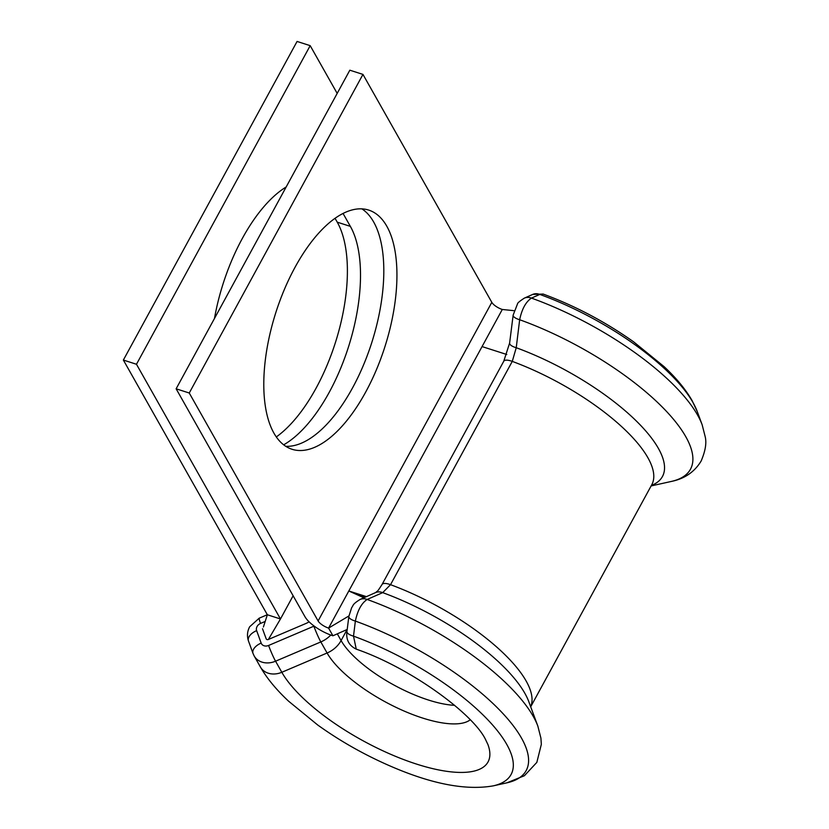 <?xml version="1.0" encoding="UTF-8"?>
<svg xmlns="http://www.w3.org/2000/svg" width="829" height="829" viewBox="0 0 829 829"><rect width="100%" height="100%" fill="white"/><g stroke="black" fill="none" stroke-linecap="round" stroke-linejoin="round"><path stroke-width="1.24" d="M335.04 218.276L337.237 222.162A125.593 57.139 -72.2 0 1 316.118 388.096A125.593 57.139 -72.2 0 1 276.306 436.935M343.04 213.426L350.356 226.369A125.593 57.139 -72.2 0 1 329.237 392.293A125.593 57.139 -72.2 0 1 283.653 444.821M651.812 484.654L651.781 484.727A130.536 45.077 -151.4 0 0 647.874 457.701A130.536 45.077 -151.4 0 0 512.27 361.392A12.373 4.269 28.6 0 0 503.763 361.237L509.617 343.061L513.151 315.103L517.555 303.787C517.503 302.999 519.762 301.124 524.332 298.139L532.653 294.44A12.373 10.207 66.1 0 1 539.824 294.43A145.728 50.32 -151.4 0 1 693.034 402.604A145.728 50.32 -151.4 0 1 697.282 411.619L692.163 400.718C685.718 389.495 676.371 378.148 664.133 366.677L633.657 341.869C605.222 321.766 575.036 305.818 543.099 294.036L539.824 294.43L531.451 298.098C525.824 301.86 521.887 309.072 519.659 319.735L516.239 347.724L512.27 361.392L390.532 584.683L382.708 592.631L367.143 599.46C361.517 603.211 357.589 610.424 355.361 621.087L353.506 636.154L356.252 649.148C409.982 667.614 472.364 713.127 485.328 739.085L487.949 744.597A119.48 41.253 -151.4 0 1 410.106 761.924A119.48 41.253 -151.4 0 1 281.819 672.278L275.56 661.2A18.559 15.233 150.5 0 1 254.171 655.957L260.43 667.034A18.559 15.233 -29.5 0 0 281.819 672.278L327.092 653.003A84.579 29.202 -151.4 0 0 398.334 708.453A84.579 29.202 -151.4 0 0 470.23 719.79M273.943 433.163A125.593 57.139 107.8 0 0 292.036 449.277A125.593 57.139 107.8 0 0 376.128 370.428A125.593 57.139 107.8 0 0 386.78 226.193A125.593 57.139 107.8 0 0 368.677 210.079A125.593 57.139 107.8 0 0 284.596 288.938A125.593 57.139 107.8 0 0 273.943 433.163M285.767 446.313A125.593 57.139 107.8 0 0 365.838 359.278A125.593 57.139 107.8 0 0 373.661 221.996A125.593 57.139 107.8 0 0 361.838 208.846M366.459 596.642L348.812 590.984L363.9 597.782M189.25 393.008L318.108 620.952A9.285 3.202 28.6 0 0 328.585 628.092L332.937 635.781A24.746 8.549 28.6 0 1 304.989 616.745L176.131 388.801L189.25 393.008L362.957 74.403L491.815 302.347A9.285 3.202 28.6 0 0 502.291 309.476L482.063 346.584L506.788 354.501M176.131 388.801L349.838 70.196L362.957 74.403M348.916 615.947L328.585 628.092L482.063 346.584M357.216 594.766L365.599 597.015M332.937 635.781L347.206 629.46M502.291 309.476L513.69 310.647M262.503 628.734L266.15 638.755A1.855 1.523 -29.5 0 0 268.378 639.47L305.828 623.522A21.658 17.772 -29.5 0 0 309.113 621.843M310.191 45.657L136.474 364.263L123.366 360.055L297.072 41.45L310.191 45.657L337.185 93.408M214.483 318.46A125.593 57.139 -72.2 0 1 286.181 186.96M123.366 360.055L267.352 614.766L280.471 618.973L293.124 595.761M136.474 364.263L280.471 618.973L268.378 639.47M263.415 626.993L267.352 614.766M348.843 616.465L351.683 607.626C353.662 605.263 351.797 604.683 360.024 599.502A12.373 10.207 66 0 1 360.024 599.491A12.373 10.207 66 0 1 367.143 599.46A157.095 54.248 -151.4 0 1 533.265 716.422A157.095 54.248 -151.4 0 1 537.855 726.142L540.922 738.162L541.337 744.349L536.84 762.379L524.405 775.716L506.954 782.814A157.095 54.248 -151.4 0 0 521.472 738.048A157.095 54.248 -151.4 0 0 355.361 621.087A12.373 4.176 -172.8 0 1 348.843 616.465L346.947 631.511C346.522 634.879 345.714 644.102 356.252 649.128M260.43 667.034C266.897 678.298 276.275 689.676 288.575 701.179L317.694 724.992C340.242 741.157 364.522 754.887 390.521 766.172C431.785 784.079 466.033 790.638 493.245 785.861A145.728 50.32 -151.4 0 0 506.716 744.328A145.728 50.32 -151.4 0 0 353.506 636.154A12.373 4.186 -172.8 0 1 346.947 631.511M360.024 599.491L375.485 592.631A12.373 10.217 66.1 0 1 382.708 592.631A135.977 46.952 -151.4 0 1 524.84 693.282A135.977 46.952 -151.4 0 1 528.809 701.686L537.855 726.142M509.617 343.061A12.373 4.186 7.2 0 0 516.239 347.724A135.977 46.952 -151.4 0 1 658.371 448.365A135.977 46.952 -151.4 0 1 651.387 485.452M513.151 315.103A12.373 4.176 7.2 0 0 519.659 319.735A157.095 54.248 -151.4 0 1 685.78 436.696A157.095 54.248 -151.4 0 1 671.252 481.462C684.567 478.779 694.526 471.97 701.137 461.028C705.355 451.152 706.722 443.08 705.22 436.81L702.153 424.79A157.095 54.248 -151.4 0 0 697.572 415.07A157.095 54.248 -151.4 0 0 531.451 298.098A12.373 10.207 66 0 0 524.332 298.139M265.28 621.408L260.565 623.418A6.186 5.078 -29.5 0 0 257.063 626.527A6.186 5.078 -29.5 0 0 256.638 630.62A12.373 7.005 160 0 0 248.482 641.014C246.835 636.102 247.239 631.346 249.674 626.755L259.197 618.185L267.321 614.724M530.664 706.712A130.536 45.077 -151.4 0 0 526.125 680.982A130.536 45.077 -151.4 0 0 390.532 584.683A12.373 4.269 28.6 0 0 382.024 584.528L382.024 584.528C375.589 594.59 377.931 589.865 376.211 592.155L375.485 592.631M330.781 635.035A24.746 20.311 150.5 0 1 320.823 641.926L327.092 653.003A24.746 20.311 -29.5 0 0 341.092 640.558A77.335 26.704 -151.4 0 0 454.603 705.324M318.108 620.952L491.815 302.347M347.123 629.491L341.092 640.558L337.299 633.843M313.859 626.196A12.373 0.964 66.9 0 0 320.823 641.926L275.56 661.2A12.373 0.964 66.9 0 1 268.586 645.47L313.859 626.196A12.373 10.155 -29.5 0 0 314.15 626.071M256.638 630.62L261.166 643.086A6.186 5.078 -29.5 0 0 268.586 645.47M350.356 226.369L337.237 222.162M260.565 623.418A12.373 0.964 -113.1 0 1 259.197 618.185M261.166 643.086A12.373 7.005 160 0 0 253.021 653.47L248.482 641.014M697.282 411.619L702.153 424.79M651.781 484.727L530.695 706.795M493.245 785.861L506.954 782.814M651.117 485.929L671.252 481.462M253.021 653.47L254.171 655.957M503.763 361.237L382.024 584.528M532.653 294.44L543.088 294.046"/></g></svg>
